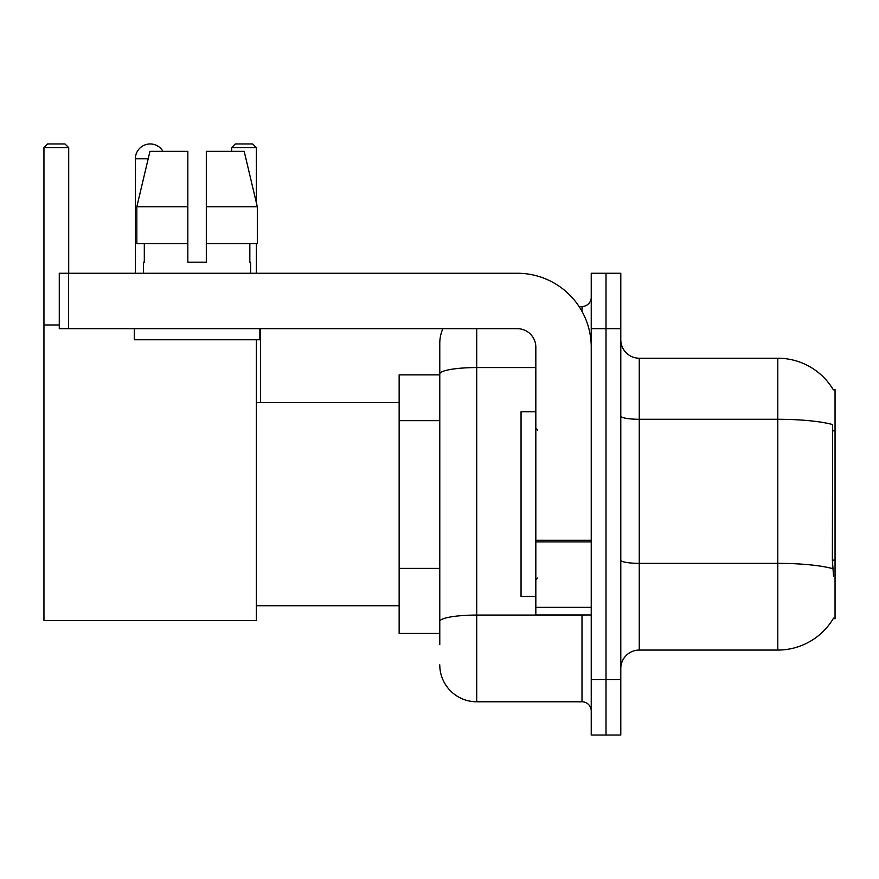 <?xml version="1.0" encoding="UTF-8"?>
<svg xmlns="http://www.w3.org/2000/svg" width="879" height="879" viewBox="0 0 879 879"><rect width="100%" height="100%" fill="white"/><g stroke="black" fill="none" stroke-linecap="round" stroke-linejoin="round"><path stroke-width="1.32" d="M639.264 650.064L777.794 650.064A64.65 64.65 0 0 0 833.556 618.113L833.237 618.662L835.05 618.662L835.05 389.628L833.369 389.858A64.65 64.65 0 0 0 777.794 358.225A64.65 64.65 0 0 1 833.237 389.628A64.65 64.65 0 0 0 777.794 358.225L639.264 358.225A18.47 18.47 0 0 1 620.794 339.755A18.47 18.47 0 0 0 639.264 358.225L639.264 650.064A18.47 18.47 0 0 0 620.794 668.534M439.775 644.527L439.775 373.982L439.775 374.85L399.143 374.85L399.143 633.44L439.775 633.44M606.016 679.621L606.016 735.031L620.794 735.031L620.794 679.621L606.016 679.621L606.016 735.031L591.237 735.031L591.237 679.621L606.016 679.621L606.016 328.68L606.016 679.621M591.237 679.621L591.237 273.259L606.016 273.259L606.016 328.68L606.016 273.259L620.794 273.259L620.794 679.621M833.556 576.184L832.369 560.132L832.633 424.568A64.65 11.229 180 0 0 777.794 419.283L777.794 358.225A64.65 64.65 0 0 1 833.369 389.858M476.715 328.68L476.715 701.783L581.997 701.783L581.997 614.97M579.063 306.507L581.997 306.507A9.24 9.24 0 0 0 591.237 297.278M439.775 409.559L439.775 343.447A36.94 36.94 0 0 1 442.862 328.68M439.775 627.903L439.775 579.492M535.827 367.565L476.715 367.565A36.94 6.417 180 0 0 439.775 373.982L439.775 343.447M591.237 711.023A9.24 9.24 0 0 0 581.997 701.783M476.715 701.783A36.94 36.94 0 0 1 439.775 664.843M206.312 262.184L187.831 262.184L206.312 262.184L187.831 262.184L206.312 262.184L206.312 151.353L244.197 151.353L257.316 206.774L257.316 243.714L206.312 243.714M256.36 147.661L231.617 147.661L235.308 143.969L252.669 143.969L256.36 147.661L256.36 202.708L257.316 206.774L206.312 206.774M535.827 411.79L521.049 411.79L521.049 596.5L535.827 596.5M135.377 273.259L135.377 158.747A14.778 14.778 0 0 1 162.956 151.353M256.36 339.755L256.36 620.508L43.95 620.508L43.95 147.661L47.642 143.969L65.002 143.969L68.705 147.661L43.95 147.661M68.705 273.259L68.705 147.661M43.95 324.977L59.278 324.977M256.36 243.714L256.36 273.259M231.617 147.661L231.617 151.353M260.613 402.56L260.613 328.68M591.237 614.97L535.827 614.97L535.827 540.277L591.237 540.277M591.237 347.15A73.88 73.88 0 0 0 517.357 273.259L68.518 273.259L68.518 328.68L517.357 328.68A18.47 18.47 0 0 1 535.827 347.15L535.827 540.277M68.518 328.68L59.278 328.68L59.278 273.259L68.518 273.259M143.508 262.184L144.31 262.184L143.508 262.184L143.508 273.259M250.636 262.184L249.834 262.184L250.636 262.184L250.636 273.259M249.834 243.714L249.834 262.184M187.831 206.774L136.827 206.774L149.946 151.353L187.831 151.353L187.831 262.184M144.31 262.184L144.31 243.714M134.267 328.68L134.267 339.755L259.876 339.755L259.876 328.68M187.831 243.714L136.827 243.714L136.827 206.774L149.946 151.353M257.316 243.714L257.316 206.774L244.197 151.353M835.05 430.842L832.369 430.842M835.05 560.132L832.369 560.132M439.775 420.645L399.143 420.645M439.775 568.405L399.143 568.405M777.794 650.064L777.794 419.283L639.264 419.283A18.47 3.208 0 0 1 620.794 416.075M832.831 568.691A64.65 11.229 180 0 0 777.794 563.351L639.264 563.351A18.47 3.208 -0 0 1 620.794 560.143M620.794 328.68L591.237 328.68M585.205 614.97A9.24 1.604 0 0 1 581.997 615.069L476.715 615.069A36.94 6.417 180 0 0 439.775 621.486M581.997 311.375L581.997 306.507M148.188 158.747L135.377 158.747M591.237 541.882L535.827 541.882M535.827 607.345L591.237 607.345M537.673 430.26L535.827 428.414M537.673 578.03L535.827 579.876M256.36 605.741L399.143 605.741M256.36 402.56L399.143 402.56"/></g></svg>
